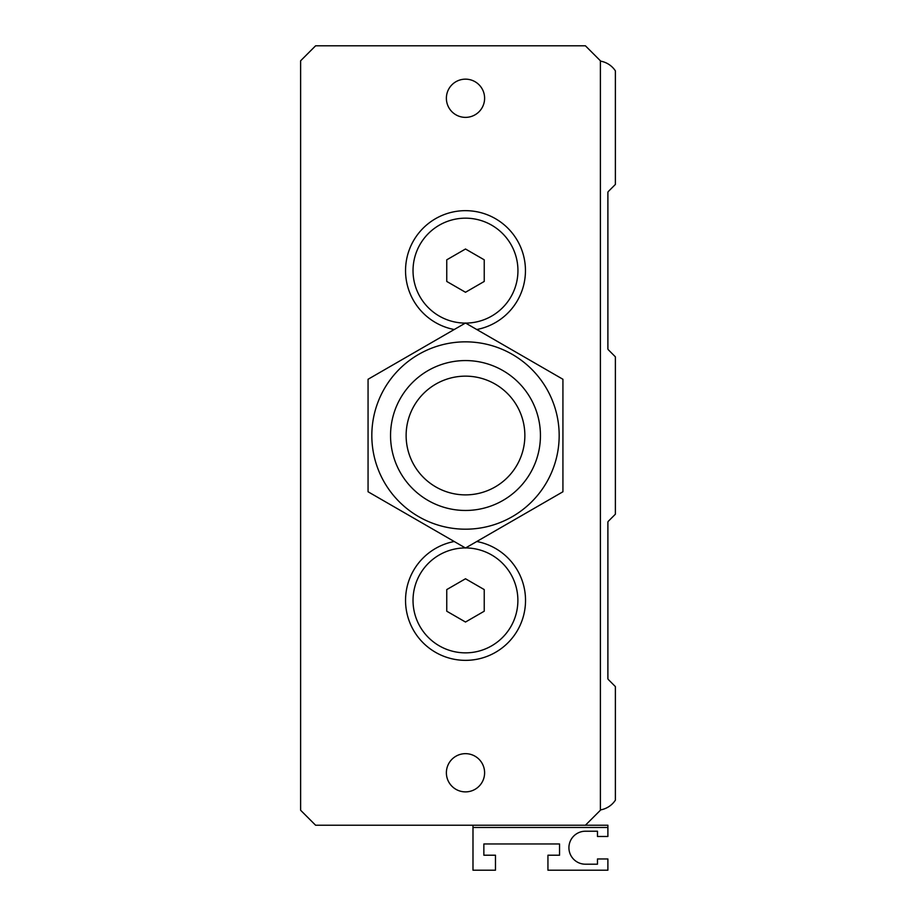<?xml version="1.0" encoding="UTF-8"?>
<svg xmlns="http://www.w3.org/2000/svg" width="916" height="916" viewBox="0 0 916 916"><rect width="100%" height="100%" fill="white"/><g stroke="black" fill="none" stroke-linecap="round" stroke-linejoin="round"><path stroke-width="1.37" d="M465.5 494.88A59.368 59.368 0 0 0 516.91 405.834A59.368 59.368 0 0 0 414.078 405.834A59.368 59.368 0 0 0 465.5 494.88M465.5 510.464A74.94 74.94 0 0 0 530.398 398.048A74.94 74.94 0 0 0 400.59 398.048A74.94 74.94 0 0 0 465.5 510.464M562.928 491.766L465.5 548.02L368.06 491.766L368.06 379.27L465.5 323.016L562.928 379.27L562.928 491.766L476.767 541.505A59.952 59.952 0 0 1 465.5 660.356A59.952 59.952 0 0 0 476.767 659.28A59.952 59.952 0 0 1 406.612 611.67A59.952 59.952 0 0 1 454.221 541.505L368.06 491.766L368.06 379.27L454.221 329.52A59.952 59.952 0 0 1 406.612 259.365A59.952 59.952 0 0 1 525.452 270.632A59.952 59.952 0 0 1 476.767 329.52L562.928 379.27L562.928 491.766M559.172 435.512A93.684 93.684 0 0 0 418.658 354.389A93.684 93.684 0 0 0 418.658 516.647A93.684 93.684 0 0 0 559.172 435.512M607.892 858.956L607.892 870.2L547.94 870.2L547.94 855.212L559.55 855.212L559.55 843.968L483.854 843.968L483.854 855.212L495.476 855.212L495.476 870.2L472.988 870.2L472.988 827.48L607.892 827.48L607.892 836.48L597.472 836.48L597.472 831.224L585.404 831.224A16.488 16.488 0 0 0 568.916 847.712A16.488 16.488 0 0 0 585.404 864.2L597.472 864.2L597.472 858.956L607.892 858.956M484.232 611.212L465.5 622.033L446.756 611.212L446.756 589.583L465.5 578.763L484.232 589.583L484.232 611.212M465.5 249.003L484.232 259.823L484.232 281.452L465.5 292.273L446.756 281.452L446.756 259.823L465.5 249.003M465.351 323.096A52.464 52.464 0 0 1 413.963 260.774A52.464 52.464 0 0 1 475.358 219.107A52.464 52.464 0 0 1 465.637 323.096M465.637 547.94A52.464 52.464 0 0 1 475.358 651.917A52.464 52.464 0 0 1 413.963 610.262A52.464 52.464 0 0 1 465.351 547.94M600.392 810.248L585.404 825.236L315.608 825.236L300.62 810.248L300.62 60.788L315.608 45.8L585.404 45.8L600.392 60.788L600.392 810.248M446.378 772.772A19.11 19.11 0 0 1 465.5 753.662A19.11 19.11 0 0 1 484.61 772.772A19.11 19.11 0 0 1 465.5 791.882A19.11 19.11 0 0 1 446.378 772.772M446.378 98.264A19.11 19.11 0 0 1 465.5 79.154A19.11 19.11 0 0 1 484.61 98.264A19.11 19.11 0 0 1 465.5 117.374A19.11 19.11 0 0 1 446.378 98.264M472.988 825.236L472.988 827.48M607.892 827.48L607.892 825.236L585.404 825.236M465.5 210.68A59.952 59.952 0 0 1 476.767 211.745M600.392 61.109A22.488 22.488 0 0 1 615.38 70.841L615.38 184.448L608.327 191.501A1.5 1.5 0 0 0 607.892 192.566L607.892 348.71A1.5 1.5 0 0 0 608.327 349.763L615.38 356.828L615.38 514.208L608.327 521.261A1.5 1.5 0 0 0 607.892 522.326L607.892 678.47A1.5 1.5 0 0 0 608.327 679.523L615.38 686.588L615.38 800.183A22.488 22.488 0 0 1 600.392 809.927"/></g></svg>
